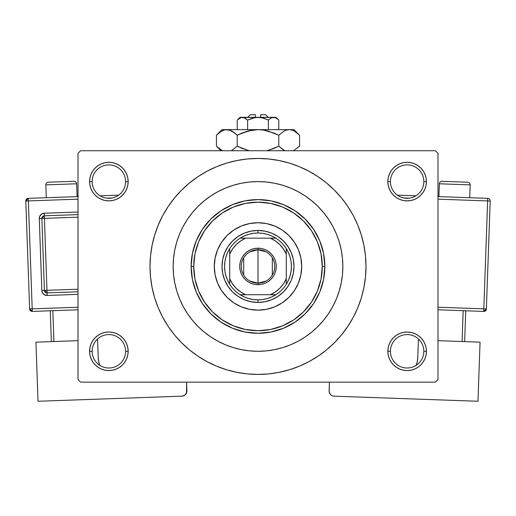 <?xml version="1.0" encoding="UTF-8"?>
<svg xmlns="http://www.w3.org/2000/svg" width="516" height="516" viewBox="0 0 516 516"><rect width="100%" height="100%" fill="white"/><g stroke="black" fill="none" stroke-linecap="round" stroke-linejoin="round"><path stroke-width="0.77" d="M388.219 347.526L387.845 351.293L390.418 351.293A16.712 16.712 0 0 0 407.13 368.005A16.712 16.712 0 0 0 423.842 351.293A16.712 16.712 0 0 0 407.13 334.581A16.712 16.712 0 0 0 390.418 351.293L387.845 351.293A19.285 19.285 0 0 1 407.13 332.007A19.285 19.285 0 0 1 426.416 351.293L423.842 351.293A16.712 16.712 0 0 1 407.13 368.005A16.712 16.712 0 0 1 390.418 351.293A16.712 16.712 0 0 1 407.13 334.581A16.712 16.712 0 0 1 423.842 351.293L426.416 351.293L426.042 347.526L424.945 343.914L423.165 340.579L420.766 337.658L417.844 335.258L414.509 333.471L410.891 332.375L407.13 332.007L403.37 332.375L399.752 333.471L396.417 335.258L393.495 337.658L391.096 340.579L389.316 343.914L388.219 347.526L387.845 351.293L388.219 355.053L389.316 358.672L391.096 362.006L393.495 364.928L396.417 367.327L399.752 369.108L403.37 370.204L407.13 370.572L410.891 370.204L414.509 369.108L417.844 367.327L420.766 364.928L423.165 362.006L424.945 358.672L426.042 355.053L426.416 351.293L426.042 347.526L424.945 343.914M89.958 347.526L89.584 351.293L92.158 351.293A16.712 16.712 0 0 0 108.87 368.005A16.712 16.712 0 0 0 125.581 351.293A16.712 16.712 0 0 0 108.87 334.581A16.712 16.712 0 0 0 92.158 351.293L89.584 351.293A19.285 19.285 0 0 1 108.87 332.007A19.285 19.285 0 0 1 128.155 351.293L125.581 351.293A16.712 16.712 0 0 1 108.87 368.005A16.712 16.712 0 0 1 92.158 351.293A16.712 16.712 0 0 1 108.87 334.581A16.712 16.712 0 0 1 125.581 351.293L128.155 351.293L127.781 347.526L126.684 343.914L124.904 340.579L122.505 337.658L119.583 335.258L116.248 333.471L112.63 332.375L108.87 332.007L105.109 332.375L101.491 333.471L98.156 335.258L95.234 337.658L92.835 340.579L91.055 343.914L89.958 347.526L89.584 351.293L89.958 355.053L91.055 358.672L92.835 362.006L95.234 364.928L98.156 367.327L101.491 369.108L105.109 370.204L108.87 370.572L112.63 370.204L116.248 369.108L119.583 367.327L122.505 364.928L124.904 362.006L126.684 358.672L127.781 355.053L128.155 351.293L127.781 347.526M101.491 163.778L98.156 165.559L95.234 167.958L92.835 170.88L91.055 174.215L89.958 177.827L89.584 181.593L92.158 181.593A16.712 16.712 0 0 0 108.87 198.305A16.712 16.712 0 0 0 125.581 181.593A16.712 16.712 0 0 0 108.87 164.881A16.712 16.712 0 0 0 92.158 181.593L89.584 181.593A19.285 19.285 0 0 1 108.87 162.308A19.285 19.285 0 0 1 128.155 181.593L125.581 181.593A16.712 16.712 0 0 1 108.87 198.305A16.712 16.712 0 0 1 92.158 181.593A16.712 16.712 0 0 1 108.87 164.881A16.712 16.712 0 0 1 125.581 181.593L128.155 181.593L127.781 177.827L126.684 174.215L124.904 170.88L122.505 167.958L119.583 165.559L116.248 163.778L112.63 162.675L108.87 162.308L105.109 162.675L101.491 163.778L98.156 165.559L95.234 167.958L92.835 170.88L91.055 174.215L89.958 177.827L89.584 181.593L89.958 185.354L91.055 188.972L92.835 192.307L95.234 195.229L98.156 197.628L101.491 199.408L105.109 200.505L108.87 200.872L112.63 200.505L116.248 199.408L119.583 197.628L122.505 195.229L124.904 192.307L126.684 188.972L127.781 185.354L128.155 181.593L127.781 177.827L126.684 174.215L124.904 170.88L122.505 167.958M399.752 163.778L396.417 165.559L393.495 167.958L391.096 170.88L389.316 174.215L388.219 177.827L387.845 181.593L390.418 181.593A16.712 16.712 0 0 0 407.13 198.305A16.712 16.712 0 0 0 423.842 181.593A16.712 16.712 0 0 0 407.13 164.881A16.712 16.712 0 0 0 390.418 181.593L387.845 181.593A19.285 19.285 0 0 1 407.13 162.308A19.285 19.285 0 0 1 426.416 181.593L423.842 181.593A16.712 16.712 0 0 1 407.13 198.305A16.712 16.712 0 0 1 390.418 181.593A16.712 16.712 0 0 1 407.13 164.881A16.712 16.712 0 0 1 423.842 181.593L426.416 181.593L426.042 177.827L424.945 174.215L423.165 170.88L420.766 167.958L417.844 165.559L414.509 163.778L410.891 162.675L407.13 162.308L403.37 162.675L399.752 163.778L396.417 165.559L393.495 167.958L391.096 170.88L389.316 174.215L388.219 177.827L387.845 181.593L388.219 185.354L389.316 188.972L391.096 192.307L393.495 195.229L396.417 197.628L399.752 199.408L403.37 200.505L407.13 200.872L410.891 200.505L414.509 199.408L417.844 197.628L420.766 195.229L423.165 192.307L424.945 188.972L426.042 185.354L426.416 181.593L426.042 177.827L424.945 174.215M258 181.593L249.686 182L241.449 183.219L233.367 185.244L225.531 188.05L218.004 191.61L210.857 195.893L204.175 200.853L198.002 206.445L192.41 212.611L187.45 219.3L183.167 226.44L179.607 233.967L176.801 241.81L174.782 249.886L173.557 258.123L173.15 266.443L173.557 274.757L174.782 282.994L176.801 291.069L179.607 298.912L183.167 306.44L187.45 313.58L192.41 320.268L198.002 326.441L204.175 332.033L210.857 336.993L218.004 341.27L225.531 344.83L233.367 347.636L241.449 349.661L249.686 350.88L258 351.293L266.314 350.88L274.551 349.661L282.633 347.636L290.469 344.83L297.996 341.27L305.143 336.993L311.825 332.033L317.998 326.441L323.59 320.268L328.55 313.58L332.833 306.44L336.393 298.912L339.199 291.069L341.218 282.994L342.443 274.757L342.85 266.443A84.85 84.85 0 0 1 258 351.293A84.85 84.85 0 0 1 173.15 266.443A84.85 84.85 0 0 1 258 181.593A84.85 84.85 0 0 1 342.85 266.443L342.443 258.123L341.218 249.886L339.199 241.81L336.393 233.967L332.833 226.44L328.55 219.3L323.59 212.611L317.998 206.445L311.825 200.853L305.143 195.893L297.996 191.61L290.469 188.05L282.633 185.244L274.551 183.219L266.314 182L258 181.593L266.314 182L274.551 183.219L282.633 185.244L290.469 188.05L297.996 191.61L305.143 195.893L311.825 200.853L317.998 206.445L323.59 212.611L328.55 219.3L332.833 226.44L336.393 233.967L339.199 241.81L341.218 249.886L342.443 258.123L342.85 266.443A84.85 84.85 0 0 1 258 351.293A84.85 84.85 0 0 1 173.15 266.443A84.85 84.85 0 0 1 258 181.593A84.85 84.85 0 0 1 342.85 266.443L342.443 274.757L341.218 282.994L339.199 291.069L336.393 298.912L332.833 306.44L328.55 313.58L323.59 320.268L317.998 326.441L311.825 332.033L305.143 336.993L297.996 341.27L290.469 344.83L282.633 347.636L274.551 349.661L266.314 350.88L258 351.293L249.686 350.88L241.449 349.661L233.367 347.636L225.531 344.83L218.004 341.27L210.857 336.993L204.175 332.033L198.002 326.441L192.41 320.268L187.45 313.58L183.167 306.44L179.607 298.912L176.801 291.069L174.782 282.994L173.557 274.757L173.15 266.443L173.557 258.123L174.782 249.886L176.801 241.81L179.607 233.967L183.167 226.44L187.45 219.3L192.41 212.611L198.002 206.445L204.175 200.853L210.857 195.893L218.004 191.61L225.531 188.05L233.367 185.244L241.449 183.219L249.686 182L257.981 181.593M199.479 357.201L207.097 361.677L216.675 366.212L226.653 369.779L236.934 372.358L247.416 373.913L258 374.429L268.584 373.913L279.066 372.358L289.347 369.779L299.325 366.212L308.903 361.677L317.998 356.233L326.505 349.919L334.362 342.805L341.476 334.948L347.79 326.435L353.241 317.346L357.769 307.768L361.342 297.79L363.915 287.509L365.47 277.028L365.992 266.443A107.992 107.992 0 0 1 258 374.429A107.992 107.992 0 0 1 150.008 266.443A107.992 107.992 0 0 1 258 158.451A107.992 107.992 0 0 1 365.992 266.443L365.47 255.859L363.915 245.371L361.342 235.096L357.769 225.118L353.241 215.533L347.79 206.445L341.476 197.931L334.362 190.082L326.505 182.961L317.998 176.653L308.903 171.202L299.325 166.668L289.347 163.101L279.066 160.528L268.584 158.973L258 158.451L250.937 158.683M435.414 382.143L80.586 382.143L78.013 379.576L78.013 153.31L80.586 150.737L435.414 150.737L80.586 150.737L78.013 153.31L78.013 379.576L80.586 382.143L435.414 382.143L437.987 379.576L437.987 153.31L437.987 379.576L435.414 382.143M435.414 150.737L437.987 153.31L435.414 150.737M258 158.451L247.416 158.973L236.934 160.528L226.653 163.101L216.675 166.668L207.097 171.202L198.002 176.653L189.495 182.961L181.638 190.082L174.524 197.931L168.21 206.445L162.759 215.533L158.231 225.118L154.658 235.096L152.085 245.371L150.53 255.859L150.008 266.443L150.53 277.028L152.085 287.509L154.658 297.79L158.231 307.768L162.759 317.346L168.21 326.435L174.524 334.948L181.638 342.805L189.495 349.919L198.002 356.233L207.097 361.677M258 374.429L265.063 374.203M310.458 360.832L317.94 356.266M316.521 175.679L308.903 171.202M205.542 172.047L198.06 176.614M423.165 170.88L420.766 167.958M426.042 185.354L426.416 181.593A19.285 19.285 0 0 1 407.13 200.872A19.285 19.285 0 0 1 387.845 181.593L388.219 185.354M396.417 197.628L399.752 199.408M403.37 200.505L407.13 200.872L410.891 200.505M417.844 197.628L420.766 195.229L423.165 192.307L424.945 188.972M119.583 165.559L116.248 163.778M127.781 185.354L128.155 181.593A19.285 19.285 0 0 1 108.87 200.872A19.285 19.285 0 0 1 89.584 181.593L89.958 185.354L91.055 188.972M92.835 192.307L95.234 195.229L98.156 197.628M105.109 200.505L108.87 200.872L112.63 200.505M116.248 199.408L119.583 197.628M119.583 335.258L116.248 333.471M112.63 332.375L108.87 332.007L105.109 332.375M98.156 335.258L95.234 337.658L92.835 340.579L91.055 343.914M116.248 369.108L119.583 367.327L122.505 364.928L124.904 362.006L126.684 358.672L127.781 355.053L128.155 351.293A19.285 19.285 0 0 1 108.87 370.572A19.285 19.285 0 0 1 89.584 351.293L89.958 355.053L91.055 358.672M92.835 362.006L95.234 364.928M423.165 340.579L420.766 337.658L417.844 335.258M410.891 332.375L407.13 332.007L403.37 332.375M399.752 333.471L396.417 335.258M414.509 369.108L417.844 367.327L420.766 364.928L423.165 362.006L424.945 358.672L426.042 355.053L426.416 351.293A19.285 19.285 0 0 1 407.13 370.572A19.285 19.285 0 0 1 387.845 351.293L388.219 355.053L389.316 358.672L391.096 362.006L393.495 364.928M396.417 367.327L399.752 369.108M347.79 206.445L341.476 197.931M168.21 326.435L174.524 334.948M214.288 266.462A43.712 43.712 0 0 0 215.127 274.951L214.288 266.443L215.127 257.916L217.617 249.712L221.654 242.159L227.092 235.535L233.716 230.097L241.275 226.06L249.473 223.57L258 222.731L266.527 223.57L274.725 226.06L282.284 230.097L288.908 235.535L294.346 242.159L298.383 249.712L300.873 257.916L301.712 266.443A43.712 43.712 0 0 1 258 310.148A43.712 43.712 0 0 1 214.288 266.443A43.712 43.712 0 0 1 258 222.731A43.712 43.712 0 0 1 301.712 266.443L300.873 274.97A43.712 43.712 0 0 0 301.712 266.462M215.133 274.989A43.712 43.712 0 0 0 217.61 283.155L215.127 274.97M217.623 283.181A43.712 43.712 0 0 0 221.648 290.714M233.722 302.789A43.712 43.712 0 0 0 241.262 306.82L233.716 302.782L227.092 297.351L221.654 290.727A43.712 43.712 0 0 0 233.709 302.776M241.288 306.827A43.712 43.712 0 0 0 249.454 309.31M258.026 310.148A43.712 43.712 0 0 0 266.508 309.316L258 310.148L249.473 309.31A43.712 43.712 0 0 0 257.974 310.148M266.546 309.31A43.712 43.712 0 0 0 274.712 306.827M274.738 306.82A43.712 43.712 0 0 0 282.278 302.789L274.725 306.827L266.527 309.31M282.291 302.776A43.712 43.712 0 0 0 294.339 290.734L288.908 297.351L282.284 302.782M294.352 290.714A43.712 43.712 0 0 0 298.377 283.181M300.873 274.97L298.383 283.168A43.712 43.712 0 0 0 300.867 274.989M191.146 266.443L193.719 266.443A64.281 64.281 0 0 1 258 202.162A64.281 64.281 0 0 1 322.281 266.443L324.854 266.443A66.854 66.854 0 0 0 258 199.589A66.854 66.854 0 0 0 191.146 266.443A66.854 66.854 0 0 1 258 199.589A66.854 66.854 0 0 1 324.854 266.443L323.564 279.485L319.765 292.024L313.586 303.582L305.272 313.715L295.139 322.023L283.581 328.202L271.042 332.007L258 333.291L244.958 332.007L232.419 328.202L220.861 322.023L210.728 313.715L202.414 303.582L196.235 292.024L192.436 279.485L191.146 266.443L192.436 253.401L196.235 240.856L202.414 229.298L210.728 219.171L220.861 210.857L232.419 204.678L244.958 200.872L258 199.589L271.042 200.872L283.581 204.678L295.139 210.857L305.272 219.171L313.586 229.298L319.765 240.856L323.564 253.401L324.854 266.443A66.854 66.854 0 0 1 258 333.291A66.854 66.854 0 0 1 191.146 266.443A66.854 66.854 0 0 0 258 333.291A66.854 66.854 0 0 0 324.854 266.443L322.281 266.443L321.042 253.898L317.385 241.843L311.445 230.729L303.453 220.99L293.714 212.992L282.6 207.051L270.539 203.394L258 202.162L245.461 203.394L233.4 207.051L222.286 212.992L212.547 220.99L204.555 230.729L198.615 241.843L194.958 253.898L193.719 266.443L194.958 278.982L198.615 291.037L204.555 302.15L212.547 311.896L222.286 319.888L233.4 325.828L245.461 329.485L258 330.724L270.539 329.485L282.6 325.828L293.714 319.888L303.453 311.896L311.445 302.15L317.385 291.037L321.042 278.982L322.281 266.443A64.281 64.281 0 0 1 258 330.724A64.281 64.281 0 0 1 193.719 266.443L191.146 266.443M298.383 283.168L294.346 290.727M249.473 309.31L241.275 306.827M221.654 290.727L217.617 283.168M293.997 266.443L293.307 273.461L291.256 280.214L287.928 286.438L283.452 291.895L278.001 296.371L271.777 299.699L265.024 301.744L258 302.44L250.976 301.744L244.223 299.699L237.999 296.371L232.548 291.895L228.072 286.438L224.744 280.214L222.693 273.461L222.003 266.443L222.693 259.419L224.744 252.666L228.072 246.442L232.548 240.985L237.999 236.509L244.223 233.187L250.976 231.136L258 230.446L265.024 231.136L271.777 233.187L278.001 236.509L283.452 240.985L287.928 246.442L291.256 252.666L293.307 259.419L293.997 266.443M301.712 266.417A43.712 43.712 0 0 0 300.873 257.929M300.867 257.897A43.712 43.712 0 0 0 294.352 242.165M294.339 242.146A43.712 43.712 0 0 0 274.738 226.066M274.712 226.053A43.712 43.712 0 0 0 266.546 223.576M266.508 223.57A43.712 43.712 0 0 0 258.026 222.731M257.974 222.731A43.712 43.712 0 0 0 249.492 223.57M249.454 223.576A43.712 43.712 0 0 0 241.288 226.053M241.262 226.066A43.712 43.712 0 0 0 221.661 242.146M221.648 242.165A43.712 43.712 0 0 0 215.133 257.897M215.127 257.929A43.712 43.712 0 0 0 214.288 266.417M266.153 281.033L258 283.155A16.712 16.712 0 0 0 274.712 266.443A16.712 16.712 0 0 0 258 249.731L258 248.183A18.254 18.254 0 0 1 276.254 266.443A18.254 18.254 0 0 1 258 284.697L258 249.731A16.712 16.712 0 0 1 274.712 266.443A16.712 16.712 0 0 1 258 283.155L249.847 281.033M249.847 251.853L258 249.731L266.153 251.853M272.325 257.839L272.325 275.047M229.717 284.258A33.424 33.424 0 0 1 229.717 248.628L227.498 252.763L225.885 257.168L224.905 261.76L224.576 266.443L224.905 271.119L225.885 275.712L227.498 280.117L229.717 284.258A33.424 33.424 0 0 0 240.185 294.726L244.326 296.939L248.731 298.558L253.317 299.538L258 299.867A33.424 33.424 0 0 1 240.185 294.726L275.815 294.726A33.424 33.424 0 0 1 258 299.867L262.683 299.538L267.269 298.558L271.674 296.939L275.815 294.726A33.424 33.424 0 0 0 286.283 284.258L288.502 280.117L290.115 275.712L291.095 271.119L291.424 266.443L291.095 261.76L290.115 257.168L288.502 252.763L286.283 248.628A33.424 33.424 0 0 1 286.283 284.258L286.283 248.628A33.424 33.424 0 0 0 275.815 238.16L271.674 235.941L267.269 234.329L262.683 233.342L258 233.013L258 230.446A35.997 35.997 0 0 0 222.003 266.443A35.997 35.997 0 0 0 258 302.44L258 299.867L258 302.44A35.997 35.997 0 0 1 222.003 266.443A35.997 35.997 0 0 1 258 230.446A35.997 35.997 0 0 1 293.997 266.443A35.997 35.997 0 0 1 258 302.44A35.997 35.997 0 0 0 293.997 266.443A35.997 35.997 0 0 0 258 230.446L258 233.013L253.317 233.342L248.731 234.329L244.326 235.941L240.185 238.16A33.424 33.424 0 0 1 275.815 238.16L240.185 238.16A33.424 33.424 0 0 0 229.717 248.628L229.717 284.258A33.424 33.424 0 0 0 240.185 294.726L270.332 294.726L275.376 291.933L279.82 288.257L283.497 283.819L286.283 278.769L286.283 254.111L283.497 249.06L279.82 244.623L275.376 240.946L270.332 238.16L245.668 238.16L240.624 240.946L236.18 244.623L232.503 249.06L229.717 254.111L229.717 278.769L232.503 283.819L236.18 288.257L240.624 291.933L245.668 294.726A30.857 30.857 0 0 1 229.717 278.769L229.717 284.258M258 248.183L261.56 248.538L264.985 249.576L268.139 251.26L270.906 253.53L273.177 256.297L274.867 259.458L275.905 262.883L276.254 266.443L275.905 270.003L274.867 273.428L273.177 276.582L270.906 279.35L268.139 281.62L264.985 283.31L261.56 284.348L258 284.697L254.44 284.348L251.015 283.31L247.861 281.62L245.094 279.35L242.823 276.582L241.133 273.428L240.095 270.003L239.746 266.443L240.095 262.883L241.133 259.458L242.823 256.297L245.094 253.53L247.861 251.26L251.015 249.576L254.44 248.538L258 248.183L258 283.155A16.712 16.712 0 0 1 241.288 266.443A16.712 16.712 0 0 1 258 249.731A16.712 16.712 0 0 0 241.288 266.443A16.712 16.712 0 0 0 258 283.155L258 284.697A18.254 18.254 0 0 1 239.746 266.443A18.254 18.254 0 0 1 258 248.183M275.815 238.16A33.424 33.424 0 0 1 286.283 248.628L286.283 254.111A30.857 30.857 0 0 0 270.332 238.16L275.815 238.16M286.283 284.258A33.424 33.424 0 0 1 275.815 294.726L270.332 294.726A30.857 30.857 0 0 0 286.283 278.769L286.283 284.258M229.717 248.628A33.424 33.424 0 0 1 240.185 238.16L245.668 238.16A30.857 30.857 0 0 0 229.717 254.111L229.717 248.628M243.675 275.047L243.675 257.839M45.814 184.87L76.645 183.78A2.574 2.574 0 0 0 73.988 181.297L48.291 182.206A2.574 2.574 0 0 0 45.814 184.87L46.266 197.718L45.814 184.87A2.574 2.574 0 0 1 48.291 182.206L73.988 181.297A2.574 2.574 0 0 1 76.645 183.78L45.814 184.87M77.103 196.628L76.645 183.78L77.103 196.628M78.013 307.226L32.185 308.845L28.367 200.924L78.013 199.17L28.367 200.924L28.277 198.35L28.367 200.924L25.8 201.014L29.618 308.936L32.185 308.845L28.367 200.924L25.8 201.014A2.574 2.574 0 0 1 28.277 198.35L25.8 201.014L29.618 308.936L32.276 311.412L78.013 309.8L32.276 311.412L32.185 308.845L32.276 311.412A2.574 2.574 0 0 1 29.618 308.936L78.013 307.226M106.644 198.157L112.262 197.957L106.644 198.157M78.013 212.031L44.241 213.224L41.415 214.192L39.603 216.565L39.287 218.545L41.828 290.495L42.286 292.449L44.26 294.688L47.149 295.455L78.013 294.359L47.149 295.455L47.059 292.882L78.013 291.785L47.059 292.882L46.969 290.315L78.013 289.218L46.969 290.315L44.421 218.365L47.059 292.882A2.574 2.574 0 0 1 44.395 290.405L46.969 290.315L44.395 290.405L47.059 292.882L47.149 295.455A5.141 5.141 0 0 1 41.828 290.495L44.395 290.405L41.828 290.495L39.287 218.545A5.141 5.141 0 0 1 44.241 213.224L78.013 212.031M98.782 361.961L98.24 357.969L97.608 339.98L96.531 340.018L97.608 339.98L98.24 357.969L98.782 361.961L100.085 365.78M78.013 340.67L35.939 342.16L78.013 340.67M38.023 401.261L35.939 342.16L38.023 401.261L181.922 396.172L38.023 401.261M186.573 382.143L186.56 392.831L184.747 395.204L181.922 396.172A5.141 5.141 0 0 0 186.882 390.851L186.573 382.143M185.502 394.54L186.818 391.857M99.917 365.405A20.569 20.569 0 0 1 98.24 357.969M50.265 310.78L51.355 341.611L50.265 310.78M53.922 341.521L52.832 310.69L53.922 341.521M118.628 195.158L100.091 195.816L118.628 195.158M78.013 196.596L28.277 198.35L78.013 196.596M41.854 218.455L44.395 290.405L41.854 218.455L78.013 217.178L41.854 218.455A2.574 2.574 0 0 1 44.331 215.798L44.421 218.365L44.331 215.798L41.854 218.455L39.287 218.545L41.854 218.455M78.013 214.604L44.331 215.798L44.241 213.224L44.331 215.798L78.013 214.604M439.355 183.78A2.574 2.574 0 0 1 442.012 181.297L467.709 182.206A2.574 2.574 0 0 1 470.186 184.87L469.734 197.718L470.186 184.87L439.355 183.78L438.897 196.628L439.355 183.78L470.186 184.87A2.574 2.574 0 0 0 467.709 182.206L442.012 181.297A2.574 2.574 0 0 0 439.355 183.78M480.061 342.16L437.987 340.67L480.061 342.16L477.977 401.261L334.078 396.172L477.977 401.261L480.061 342.16M419.469 340.018L418.392 339.98L419.469 340.018M415.915 365.78L417.218 361.961L417.76 357.969L418.392 339.98L417.76 357.969A20.569 20.569 0 0 1 416.083 365.405M329.118 390.851L329.44 392.831L330.498 394.54L329.182 391.857L329.427 382.143L329.118 390.851A5.141 5.141 0 0 0 334.078 396.172L333.078 396.036M331.253 395.204L330.498 394.54M463.168 310.69L462.078 341.521L463.168 310.69M464.645 341.611L465.735 310.78L464.645 341.611M487.633 200.924L483.815 308.845L437.987 307.226L486.382 308.936L490.2 201.014A2.574 2.574 0 0 0 487.723 198.35L437.987 196.596L487.723 198.35A2.574 2.574 0 0 1 490.2 201.014L487.633 200.924L487.723 198.35L487.633 200.924L490.2 201.014L486.382 308.936A2.574 2.574 0 0 1 483.724 311.412L437.987 309.8L483.724 311.412L486.382 308.936L483.815 308.845L483.724 311.412L487.633 200.924L437.987 199.17L487.633 200.924M403.738 197.957L409.356 198.157L403.738 197.957M415.909 195.816L397.372 195.158L415.909 195.816M250.286 114.739L255.426 114.739L250.286 114.739L247.712 117.313M255.426 117.313L255.426 114.739L255.426 117.313M268.404 120.086L263.353 118.093L268.391 120.093L268.391 129.651L268.391 120.093L270.9 118.093L273.59 117.313L276.254 118.087L278.782 120.093L278.782 129.651L278.782 120.093L276.305 118.112M255.426 117.493L275.995 117.313L272.229 117.513L273.59 117.313L270.9 118.093L268.391 120.093L262.238 117.803M274.905 117.506L276.254 118.087L273.59 117.313L258 117.313L263.347 118.087L268.391 120.093L270.9 118.093M237.76 119.577L237.218 120.093L237.218 129.651L237.218 120.093L239.727 118.093L242.41 117.313L243.758 117.513L247.609 120.093L252.647 118.093L258 117.313L242.41 117.313L245.081 118.087L247.609 120.093L245.087 118.087L247.609 120.093L247.609 129.651L247.609 120.093L255.31 117.513M240.005 117.313L242.41 117.313L240.005 117.313L237.218 120.093L241.049 117.519L244.474 117.777M217.23 134.45L216.436 135.224L216.436 146.196L216.436 135.224L221.454 131.219L224.092 130.064L226.827 129.651L222.003 129.651L293.997 129.651L289.173 129.651L291.863 130.051L294.513 131.199L299.564 135.224L299.564 146.196L293.507 150.737L299.564 146.196L299.564 135.224L299.054 134.721M230.923 130.574L229.536 130.058L232.161 131.199L237.218 135.224L237.218 146.196L237.218 135.224L234.741 132.98L237.218 135.224L248.351 130.922L258 129.651L252.595 130.058L258 129.651L263.392 130.051L273.848 132.986L278.782 135.224L278.782 146.196L273.828 148.44L278.782 146.196L284.838 150.737L278.782 146.196L278.782 135.224L283.806 131.219L286.445 130.064L289.173 129.651L286.464 130.058L289.173 129.651L291.863 130.051L294.513 131.199L299.564 135.224L293.997 129.651M291.908 130.064L289.173 129.651L226.827 129.651L224.092 130.064L226.827 129.651L229.517 130.051L234.741 132.98L232.194 131.219M285.116 130.554L283.819 131.212M273.828 148.44L268.707 150.208L278.782 146.196L273.828 148.44L266.669 150.737M267.656 130.929L278.782 135.224L268.707 131.212L263.431 130.058L258 129.651L252.608 130.051L258 129.651L263.392 130.051L273.848 132.986L263.405 130.058L266.624 130.671M248.351 150.491L237.218 146.196L242.172 148.44L249.331 150.737L242.152 148.434L249.331 150.737L242.152 148.434L237.218 146.196L231.613 150.511M222.493 150.737L216.972 146.725M247.293 131.212L252.608 130.051L242.172 132.98L247.312 131.206M237.218 135.224L234.741 132.98L237.218 135.224L242.152 132.986M229.517 130.051L222.003 129.651L216.436 135.224L221.454 131.219L224.092 130.064L226.827 129.651L231.013 130.613M222.506 130.677L221.493 131.199L222.506 130.677M283.806 131.219L278.782 135.224L283.806 131.219L286.445 130.064L289.173 129.651L286.483 130.051M284.916 130.645L283.839 131.199L284.916 130.645M298.835 134.515L297.171 133.051M232.194 150.195L237.218 146.196L232.161 150.214M221.487 150.214L216.436 146.196L220.977 150.737M217.159 146.905L218.513 148.111M283.806 150.195L278.782 146.196M298.829 146.912L299.564 146.196M241.049 117.519L258 117.313L263.347 118.087L260.715 117.513M245.1 118.093L247.609 120.093L255.285 117.513M260.574 114.739L265.714 114.739L260.574 114.739L260.574 117.313L260.574 114.739M271.539 117.771L274.951 117.519M268.391 120.093L263.005 117.996M237.218 120.093L239.727 118.093M231.084 130.645L232.181 131.212M293.494 130.677L294.513 131.199M283.839 150.214L284.838 150.737M244.571 117.822L245.081 118.087M275.995 117.313L278.782 120.093M265.714 114.739L268.288 117.313"/></g></svg>
